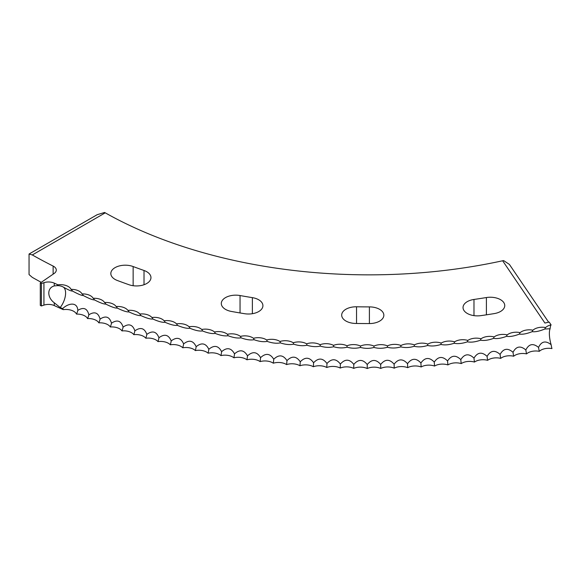 <?xml version="1.0" encoding="UTF-8"?>
<svg xmlns="http://www.w3.org/2000/svg" width="581" height="581" viewBox="0 0 581 581"><rect width="100%" height="100%" fill="white"/><g stroke="black" fill="none" stroke-linecap="round" stroke-linejoin="round"><path stroke-width="0.87" d="M41.266 282.33A480.894 277.645 0 0 1 32.311 277.384L29.05 274.573L29.05 254.028L32.311 254.95A480.894 277.645 0 0 0 53.132 266.069A9.187 5.302 180 0 1 56.284 270.063A9.187 5.302 180 0 1 54.135 273.477L40.3 282.991L40.3 305.424L41.411 305.955L43.931 305.119A9.187 5.302 180 0 1 54.273 305.577A502.848 290.318 0 0 0 63.285 309.651A10.945 6.318 180 0 1 76.518 314.103A10.945 6.318 180 0 1 87.586 318.57A10.945 6.318 180 0 1 98.857 322.854A10.945 6.318 180 0 1 110.325 326.972A10.945 6.318 180 0 1 121.981 330.909A10.945 6.318 180 0 1 133.819 334.663A10.945 6.318 180 0 1 145.824 338.229A10.945 6.318 180 0 1 157.988 341.606A10.945 6.318 180 0 1 170.313 344.794A10.945 6.318 180 0 1 182.775 347.787A10.945 6.318 180 0 1 195.376 350.59A10.945 6.318 180 0 1 208.107 353.19A10.945 6.318 180 0 1 220.947 355.601A10.945 6.318 180 0 1 233.903 357.802A10.945 6.318 180 0 1 246.947 359.806A10.945 6.318 180 0 1 260.092 361.6A10.945 6.318 180 0 1 273.31 363.198A10.945 6.318 180 0 1 286.593 364.585A10.945 6.318 180 0 1 299.941 365.761A10.945 6.318 180 0 1 313.341 366.734A10.945 6.318 180 0 1 326.776 367.497A10.945 6.318 180 0 1 340.241 368.049A10.945 6.318 180 0 1 353.735 368.39A10.945 6.318 180 0 1 367.236 368.528A10.945 6.318 180 0 1 380.737 368.448A10.945 6.318 180 0 1 394.23 368.165A10.945 6.318 180 0 1 407.702 367.671A10.945 6.318 180 0 1 421.152 366.967A10.945 6.318 180 0 1 434.559 366.052A10.945 6.318 180 0 1 447.922 364.926A10.945 6.318 180 0 1 461.227 363.597A10.945 6.318 180 0 1 474.459 362.065A10.945 6.318 180 0 1 487.626 360.322A10.945 6.318 180 0 1 500.699 358.375A10.945 6.318 180 0 1 513.677 356.226A10.945 6.318 180 0 1 526.553 353.88A10.945 6.318 180 0 1 539.313 351.331A10.945 6.318 180 0 1 551.95 348.578A11.896 3.544 77.3 0 1 551.122 344.686A13.733 4.096 77.3 0 1 549.365 333.552A13.733 4.096 77.3 0 1 550.105 328.773L544.847 329.006C539.429 331.228 535.21 332.107 532.211 331.642C526.822 333.784 522.573 334.598 519.45 334.075C514.134 336.138 509.849 336.878 506.574 336.319C501.323 338.295 497.002 338.97 493.61 338.353C488.418 340.248 484.06 340.858 480.545 340.19C475.411 342.006 471.031 342.55 467.407 341.824C462.345 343.56 457.937 344.032 454.197 343.248C449.207 344.903 444.785 345.31 440.921 344.468C436.011 346.051 431.567 346.385 427.594 345.484C422.772 346.988 418.313 347.256 414.224 346.291C409.489 347.721 405.022 347.917 400.825 346.886C396.184 348.244 391.703 348.375 387.396 347.278C382.85 348.564 378.369 348.622 373.961 347.453C369.509 348.673 365.028 348.665 360.518 347.423C356.16 348.571 351.687 348.498 347.082 347.191C342.834 348.266 338.36 348.121 333.668 346.741C329.514 347.758 325.055 347.54 320.276 346.087C316.231 347.039 311.779 346.748 306.913 345.223C302.984 346.116 298.547 345.753 293.601 344.155C289.788 344.983 285.365 344.555 280.347 342.877C276.643 343.647 272.249 343.153 267.151 341.388C263.571 342.107 259.199 341.541 254.028 339.703C250.571 340.364 246.228 339.732 240.992 337.815C237.658 338.418 233.344 337.721 228.05 335.716C224.847 336.276 220.562 335.513 215.21 333.421C212.13 333.93 207.889 333.102 202.486 330.93C199.537 331.395 195.332 330.495 189.871 328.243C187.06 328.657 182.899 327.699 177.394 325.36C174.721 325.73 170.603 324.706 165.055 322.281C162.52 322.608 158.453 321.518 152.868 319.013C150.464 319.303 146.456 318.148 140.834 315.556C138.576 315.81 134.618 314.597 128.967 311.91C126.847 312.135 122.947 310.857 117.275 308.083C115.299 308.271 111.465 306.935 105.764 304.074C103.934 304.233 100.157 302.839 94.442 299.89C92.764 300.021 89.053 298.569 83.323 295.533C81.79 295.642 78.152 294.131 72.407 291.001L72.378 290.987M72.625 291.096L72.407 291.001C71.427 291.277 68.384 289.963 63.278 287.05A13.131 11.7 -115.3 0 0 60.736 286.048A13.131 11.7 -115.3 0 0 56.902 285.685L57.94 284.821A502.848 290.318 0 0 1 54.273 283.143A9.187 5.302 180 0 0 43.931 282.686L41.411 283.528L40.3 282.991M467.262 313.435A14.438 8.337 0 0 0 480.966 315.628A462.12 266.802 0 0 0 494.22 313.602A14.438 8.337 0 0 0 504.751 305.577A14.438 8.337 0 0 0 486.399 297.545A433.237 250.128 180 0 1 473.98 299.455A14.438 8.337 0 0 0 463.035 307.538A14.438 8.337 0 0 0 467.262 313.435M345.913 321.017A14.438 8.337 0 0 0 355.71 323.457A462.12 266.802 0 0 0 369.414 323.566A14.438 8.337 0 0 0 383.845 315.229A14.438 8.337 0 0 0 369.4 306.891A433.237 250.128 180 0 1 356.545 306.79A14.438 8.337 0 0 0 341.686 315.12A14.438 8.337 0 0 0 345.913 321.017M225.53 309.39A14.438 8.337 0 0 0 231.441 311.452A462.12 266.802 0 0 0 244.586 313.704A14.438 8.337 0 0 0 262.917 305.671A14.438 8.337 0 0 0 252.372 297.639A433.237 250.128 180 0 1 240.04 295.54A14.438 8.337 0 0 0 221.303 303.5A14.438 8.337 0 0 0 225.53 309.39M115.06 279.425A14.438 8.337 0 0 0 117.406 280.521A462.12 266.802 0 0 0 129.011 284.734A14.438 8.337 0 0 0 143.594 284.879A14.438 8.337 0 0 0 150.958 277.609A14.438 8.337 0 0 0 144.015 270.485A433.237 250.128 180 0 1 133.136 266.541A14.438 8.337 0 0 0 118.379 266.207A14.438 8.337 0 0 0 110.826 273.535A14.438 8.337 0 0 0 115.06 279.425M550.105 328.773A13.733 4.096 -102.7 0 1 551.086 324.873L549.19 322.085L544.92 323.051L502.645 260.767L503.669 260.608L509.399 264.413L548.638 322.208M502.645 260.767A377.744 218.093 180 0 1 105.248 212.835L104.602 212.472L97.187 214.694L29.05 254.028M32.311 254.95L105.248 212.835M551.086 324.873A10.945 6.318 0 0 0 545.835 327.364A10.945 6.318 0 0 0 545.646 327.546A10.945 6.318 0 0 0 532.988 330.161A10.945 6.318 0 0 0 532.951 330.197A10.945 6.318 0 0 0 520.133 332.644A10.945 6.318 0 0 0 507.198 334.896A10.945 6.318 0 0 0 494.17 336.936A10.945 6.318 0 0 0 481.053 338.781A10.945 6.318 0 0 0 467.85 340.422A10.945 6.318 0 0 0 454.582 341.853A10.945 6.318 0 0 0 441.248 343.08A10.945 6.318 0 0 0 427.863 344.097A10.945 6.318 0 0 0 414.427 344.911A10.945 6.318 0 0 0 400.97 345.513A10.945 6.318 0 0 0 387.483 345.898A10.945 6.318 0 0 0 373.982 346.08A10.945 6.318 0 0 0 360.481 346.051A10.945 6.318 0 0 0 346.988 345.811A10.945 6.318 0 0 0 333.509 345.368A10.945 6.318 0 0 0 320.051 344.707A10.945 6.318 0 0 0 306.63 343.843A10.945 6.318 0 0 0 293.26 342.761A10.945 6.318 0 0 0 279.94 341.483A10.945 6.318 0 0 0 266.686 339.994A10.945 6.318 0 0 0 253.512 338.295A10.945 6.318 0 0 0 240.411 336.399A10.945 6.318 0 0 0 227.411 334.293A10.945 6.318 0 0 0 214.512 331.991A10.945 6.318 0 0 0 201.723 329.485A10.945 6.318 0 0 0 201.643 329.412A10.945 6.318 0 0 0 189.065 326.783A10.945 6.318 0 0 0 188.832 326.558A10.945 6.318 0 0 0 176.53 323.886A10.945 6.318 0 0 0 176.152 323.515A10.945 6.318 0 0 0 164.132 320.792A10.945 6.318 0 0 0 163.617 320.269A10.945 6.318 0 0 0 151.888 317.509A10.945 6.318 0 0 0 151.242 316.834A10.945 6.318 0 0 0 139.796 314.03A10.945 6.318 0 0 0 139.033 313.21A10.945 6.318 0 0 0 127.878 310.377A10.945 6.318 0 0 0 126.992 309.39A10.945 6.318 0 0 0 116.127 306.528A10.945 6.318 0 0 0 115.14 305.388A10.945 6.318 0 0 0 104.565 302.505A10.945 6.318 0 0 0 103.476 301.205A10.945 6.318 0 0 0 93.192 298.3A10.945 6.318 0 0 0 92.009 296.84A10.945 6.318 0 0 0 82.023 293.921A10.945 6.318 0 0 0 80.752 292.294A10.945 6.318 0 0 0 71.064 289.374A10.945 6.318 0 0 0 69.713 287.58A10.945 6.318 0 0 0 57.94 284.821M63.285 309.651L62.646 308.62A502.848 290.318 0 0 1 60.199 307.523L54.273 302.788C47.003 297.414 46.945 287.864 54.273 285.925L56.902 285.685M551.122 344.686C545.661 340.357 541.47 341.265 538.543 347.416C533.147 343.001 528.913 343.85 525.841 349.958C520.482 345.455 516.211 346.232 513.023 352.297C507.729 347.714 503.422 348.426 500.103 354.432C494.881 349.769 490.538 350.416 487.089 356.371C481.918 351.628 477.553 352.202 473.987 358.107C468.889 353.277 464.495 353.785 460.806 359.632C455.78 354.73 451.364 355.173 447.566 360.954C442.613 355.979 438.183 356.349 434.261 362.072C429.395 357.017 424.951 357.322 420.913 362.987C416.134 357.852 411.675 358.085 407.528 363.684C402.836 358.484 398.37 358.644 394.114 364.178C389.517 358.905 385.036 359 380.678 364.461C376.176 359.116 371.695 359.145 367.243 364.541C362.834 359.123 358.354 359.08 353.8 364.403C349.493 358.92 345.02 358.811 340.372 364.062C336.174 358.513 331.7 358.332 326.965 363.51C322.869 357.896 318.41 357.642 313.587 362.755C309.6 357.075 305.156 356.756 300.254 361.789C296.375 356.044 291.952 355.659 286.963 360.612C283.208 354.817 278.8 354.352 273.738 359.232C270.1 353.379 265.713 352.849 260.578 357.649C257.063 351.73 252.699 351.135 247.499 355.855C244.107 349.893 239.771 349.225 234.513 353.865C231.238 347.845 226.939 347.111 221.615 351.672C218.478 345.601 214.215 344.802 208.833 349.275C205.819 343.16 201.592 342.296 196.16 346.683C193.284 340.524 189.101 339.594 183.618 343.894C180.873 337.692 176.733 336.697 171.206 340.916C168.599 334.671 164.51 333.61 158.94 337.743C156.471 331.453 152.433 330.335 146.833 334.38C144.502 328.054 140.515 326.871 134.879 330.829C132.686 324.467 128.764 323.225 123.099 327.088C121.051 320.697 117.18 319.39 111.494 323.174C109.591 316.754 105.786 315.389 100.077 319.078C98.32 312.629 94.58 311.205 88.857 314.808C87.252 308.329 83.577 306.848 77.839 310.363C77.237 301.205 67.817 303.471 62.646 308.62M88.857 314.808A11.896 5.454 -68.6 0 1 87.586 318.57M77.839 310.363A11.896 5.672 -67.5 0 1 76.518 314.103M100.077 319.078A11.896 5.236 -69.7 0 1 98.857 322.854M111.494 323.174A11.896 5.018 -70.8 0 1 110.325 326.972M123.099 327.088A11.896 4.793 -71.9 0 1 121.981 330.909M134.879 330.829A11.896 4.561 -72.9 0 1 133.819 334.663M146.833 334.38A11.896 4.328 -74 0 1 145.824 338.229M158.94 337.743A11.896 4.089 -75 0 1 157.988 341.606M171.206 340.916A11.896 3.856 -76 0 1 170.313 344.794M183.618 343.894A11.896 3.609 -77 0 1 182.775 347.787M196.16 346.683A11.896 3.37 -78 0 1 195.376 350.59M208.833 349.275A11.896 3.123 -78.9 0 1 208.107 353.19M221.615 351.672A11.896 2.869 -79.9 0 1 220.947 355.601M234.513 353.865A11.896 2.622 -80.8 0 1 233.903 357.802M247.499 355.855A11.896 2.368 -81.7 0 1 246.947 359.806M260.578 357.649A11.896 2.113 -82.7 0 1 260.092 361.6M273.738 359.232A11.896 1.859 -83.6 0 1 273.31 363.198M286.963 360.612A11.896 1.598 -84.5 0 1 286.593 364.585M300.254 361.789A11.896 1.344 -85.4 0 1 299.941 365.761M313.587 362.755A11.896 1.082 -86.3 0 1 313.341 366.734M326.965 363.51A11.896 0.821 -87.2 0 1 326.776 367.497M340.372 364.062A11.896 0.559 -88.1 0 1 340.241 368.049M353.8 364.403L353.735 368.39M367.243 364.541L367.236 368.528M380.678 364.461L380.737 368.448M394.114 364.178A11.896 0.487 -91.7 0 0 394.23 368.165M407.528 363.684A11.896 0.748 -92.6 0 0 407.702 367.671M420.913 362.987A11.896 1.009 -93.5 0 0 421.152 366.967M434.261 362.072A11.896 1.271 -94.4 0 0 434.559 366.052M447.566 360.954A11.896 1.525 -95.3 0 0 447.922 364.926M460.806 359.632A11.896 1.787 -96.2 0 0 461.227 363.597M473.987 358.107A11.896 2.041 -97.1 0 0 474.459 362.065M487.089 356.371A11.896 2.295 -98 0 0 487.626 360.322M500.103 354.432A11.896 2.549 -98.9 0 0 500.699 358.375M513.023 352.297A11.896 2.803 -99.9 0 0 513.677 356.226M525.841 349.958A11.896 3.05 -100.8 0 0 526.553 353.88M538.543 347.416A11.896 3.297 -101.8 0 0 539.313 351.331M41.411 305.955L41.411 283.528M545.646 327.546A11.896 3.421 -102.3 0 0 545.581 327.604A11.896 3.421 -102.3 0 0 544.847 329.006M532.951 330.197A11.896 3.174 -101.3 0 0 532.937 330.204A11.896 3.174 -101.3 0 0 532.211 331.642M520.133 332.644A11.896 2.927 -100.3 0 0 519.45 334.075M507.198 334.896A11.896 2.68 -99.4 0 0 506.574 336.319M494.17 336.936A11.896 2.426 -98.5 0 0 493.61 338.353M481.053 338.781A11.896 2.171 -97.5 0 0 480.545 340.19M467.85 340.422A11.896 1.917 -96.6 0 0 467.407 341.824M454.582 341.853A11.896 1.656 -95.7 0 0 454.197 343.248M441.248 343.08A11.896 1.402 -94.8 0 0 440.921 344.468M427.863 344.097A11.896 1.14 -93.9 0 0 427.594 345.484M414.427 344.911A11.896 0.879 -93 0 0 414.224 346.291M400.97 345.513A11.896 0.617 -92.1 0 0 400.825 346.886M387.483 345.898L387.396 347.278M373.982 346.08L373.961 347.453M360.481 346.051L360.518 347.423M346.988 345.811A11.896 0.428 -88.5 0 1 347.082 347.191M333.509 345.368A11.896 0.69 -87.6 0 1 333.668 346.741M320.051 344.707A11.896 0.951 -86.8 0 1 320.276 346.087M306.63 343.843A11.896 1.213 -85.9 0 1 306.913 345.223M293.26 342.761A11.896 1.467 -84.9 0 1 293.601 344.155M279.94 341.483A11.896 1.728 -84 0 1 280.347 342.877M266.686 339.994A11.896 1.983 -83.1 0 1 267.151 341.388M253.512 338.295A11.896 2.244 -82.2 0 1 254.028 339.703M240.411 336.399A11.896 2.491 -81.3 0 1 240.992 337.815M227.411 334.293A11.896 2.745 -80.3 0 1 228.05 335.716M214.512 331.991A11.896 2.999 -79.4 0 1 215.21 333.421M201.723 329.485A11.896 3.246 -78.4 0 1 201.752 329.507A11.896 3.246 -78.4 0 1 202.486 330.93M189.065 326.783A11.896 3.493 -77.5 0 1 189.145 326.856A11.896 3.493 -77.5 0 1 189.871 328.243M176.53 323.886A11.896 3.733 -76.5 0 1 176.675 324.016A11.896 3.733 -76.5 0 1 177.394 325.36M164.132 320.792A11.896 3.973 -75.5 0 1 164.35 320.988A11.896 3.973 -75.5 0 1 165.055 322.281M151.888 317.509A11.896 4.212 -74.5 0 1 152.186 317.778A11.896 4.212 -74.5 0 1 152.868 319.013M139.796 314.03A11.896 4.445 -73.5 0 1 140.181 314.386A11.896 4.445 -73.5 0 1 140.834 315.556M127.878 310.377A11.896 4.677 -72.4 0 1 128.357 310.82A11.896 4.677 -72.4 0 1 128.967 311.91M116.127 306.528A11.896 4.902 -71.3 0 1 116.716 307.08A11.896 4.902 -71.3 0 1 117.275 308.083M104.565 302.505A11.896 5.127 -70.3 0 1 105.263 303.173A11.896 5.127 -70.3 0 1 105.764 304.074M93.192 298.3A11.896 5.345 -69.2 0 1 94.006 299.099A11.896 5.345 -69.2 0 1 94.442 299.89M82.023 293.921A11.896 5.563 -68 0 1 82.96 294.865A11.896 5.563 -68 0 1 83.323 295.533M71.064 289.374A11.896 5.774 -66.9 0 1 72.124 290.471A11.896 5.774 -66.9 0 1 72.407 291.001M60.199 307.523A13.733 6.892 114.2 0 0 65.602 293.056A13.733 6.892 114.2 0 0 63.278 287.05M54.273 305.577L54.273 302.788M54.273 285.925L54.273 283.143M43.931 305.119L43.931 282.686M53.132 274.159L53.132 266.069M133.136 285.721L133.136 266.541M144.015 284.734L144.015 270.485M240.04 312.956L240.04 295.54M252.372 313.704L252.372 297.639M356.545 323.472L356.545 306.79M369.4 323.566L369.4 306.891M473.98 315.628L473.98 299.455M486.399 314.829L486.399 297.545"/></g></svg>
